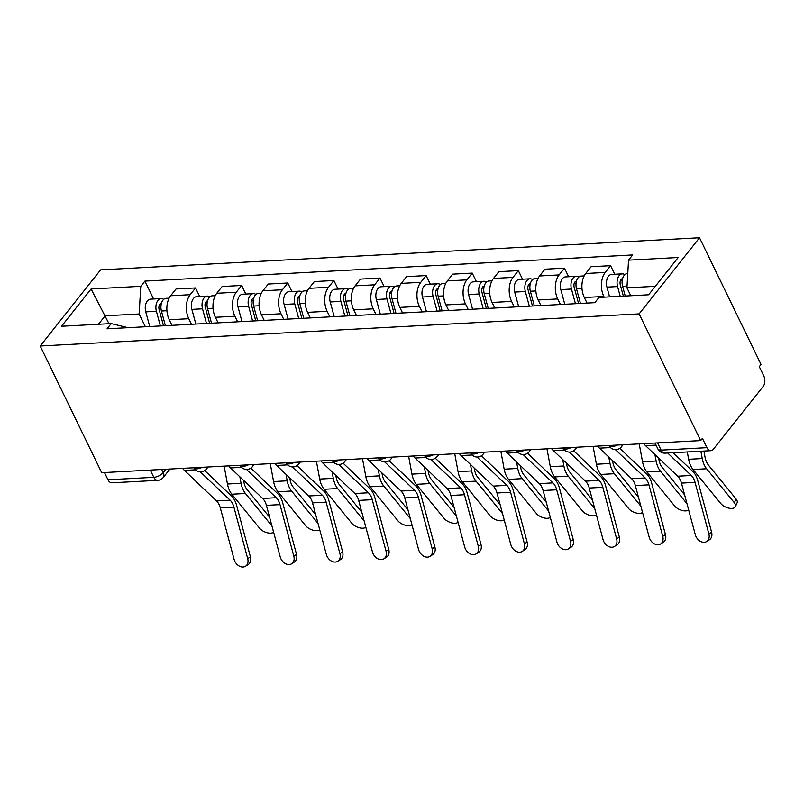 <?xml version="1.0" encoding="UTF-8"?>
<svg xmlns="http://www.w3.org/2000/svg" width="804" height="804" viewBox="0 0 804 804"><rect width="100%" height="100%" fill="white"/><g stroke="black" fill="none" stroke-linecap="round" stroke-linejoin="round"><path stroke-width="1.21" d="M700.656 440.582L702.415 438.361L706.927 447.667A7.477 4.563 86.9 0 0 710.857 450.692A7.477 4.563 86.9 0 0 713.369 449.235L763.197 386.412A7.477 4.563 86.9 0 0 763.8 375.97L759.277 366.664L761.046 364.443L699.52 237.753L100.59 269.873L40.2 346.001L639.13 313.892L700.656 440.582L101.716 472.692L40.2 346.001M150.308 470.089L153.815 477.325A7.477 4.563 -93.1 0 0 157.745 480.34L111.917 482.802A7.477 4.563 -93.1 0 1 107.997 479.777L153.815 477.325A7.477 3.367 -25.9 0 0 163.252 472.561L165.885 469.255M104.48 472.541L107.997 479.777M699.52 237.753L639.13 313.892M604.166 297.168L603.824 296.465A17.186 10.492 -93.1 0 1 605.221 272.445L610.588 265.672L591.081 266.717L585.714 273.491A17.186 10.492 86.9 0 0 584.317 297.51L587.02 303.078M614.759 274.254L610.588 265.672M560.418 304.505L557.715 298.937A17.186 10.492 -93.1 0 1 559.102 274.918L564.478 268.144L544.961 269.189L539.595 275.963A17.186 10.492 86.9 0 0 538.198 299.982L540.901 305.55M568.639 276.727L564.478 268.144M514.299 306.977L511.595 301.41A17.186 10.492 -93.1 0 1 512.982 277.39L518.359 270.616L498.842 271.672L493.475 278.435A17.186 10.492 86.9 0 0 492.078 302.455L494.792 308.022M522.52 279.199L518.359 270.616M468.179 309.45L465.476 303.882A17.186 10.492 -93.1 0 1 466.873 279.862L472.239 273.089L452.732 274.144L447.356 280.908A17.186 10.492 86.9 0 0 445.969 304.927L448.672 310.495M476.4 281.671L472.239 273.089M422.06 311.922L419.356 306.354A17.186 10.492 -93.1 0 1 420.753 282.335L426.12 275.571L406.613 276.616L401.236 283.38A17.186 10.492 86.9 0 0 399.849 307.399L402.553 312.967M430.291 284.144L426.12 275.571M375.95 314.394L373.237 308.826A17.186 10.492 -93.1 0 1 374.634 284.807L380.001 278.043L360.493 279.088L355.127 285.852A17.186 10.492 86.9 0 0 353.73 309.872L356.433 315.439M384.171 286.616L380.001 278.043M329.831 316.866L327.127 311.299A17.186 10.492 -93.1 0 1 328.514 287.279L333.891 280.516L314.374 281.561L309.007 288.324A17.186 10.492 86.9 0 0 307.61 312.344L310.314 317.912M338.052 289.088L333.891 280.516M283.712 319.339L281.008 313.771A17.186 10.492 -93.1 0 1 282.405 289.752L287.772 282.988L268.255 284.033L262.888 290.797A17.186 10.492 86.9 0 0 261.491 314.816L264.204 320.394M291.932 291.561L287.772 282.988M237.592 321.811L234.889 316.243A17.186 10.492 -93.1 0 1 236.286 292.224L241.652 285.46L222.145 286.505L216.768 293.269A17.186 10.492 86.9 0 0 215.382 317.289L218.085 322.866M245.813 294.033L241.652 285.46M191.473 324.283L188.769 318.716A17.186 10.492 -93.1 0 1 190.166 294.696L195.533 287.932L176.026 288.978L170.659 295.741A17.186 10.492 86.9 0 0 169.262 319.761L171.966 325.339M199.704 296.505L195.533 287.932M655.35 286.314L626.939 287.832L630.778 295.741M626.939 287.832L628.537 260.154L678.204 257.491L648.627 294.787L598.96 297.45L594.829 302.666L107.043 328.816L111.183 323.6L61.516 326.263L91.093 288.978L140.76 286.314L139.152 313.982L105.163 315.811L98.44 324.283M628.537 260.154L632.678 254.938L144.901 281.098L140.76 286.314M109.002 323.721L91.093 288.978M145.363 326.766L139.152 313.982M153.584 298.977L144.901 281.098M128.007 327.69L111.183 323.6M643.753 443.627A23.547 14.361 86.9 0 0 645.602 445.677L677.692 476.209A13.829 8.442 -93.1 0 1 681.46 483.103L695.279 534.64A8.593 6.432 -122.6 0 0 706.716 541.514A8.593 6.432 -122.6 0 0 708.877 533.916L711.59 532.178A8.593 6.432 57.4 0 1 709.429 539.775L706.716 541.514M667.662 453.004L691.289 475.476A13.829 8.442 -93.1 0 1 695.058 482.37L708.877 533.916M673.119 452.712L692.686 471.315A18.683 11.397 -93.1 0 1 697.771 480.631L711.59 532.178M736.052 498.942A8.593 4.372 24 0 1 737.107 502.801L735.409 506.62A8.593 4.372 -156 0 0 734.353 502.761L736.052 498.942L708.324 464.943A13.829 8.442 86.9 0 1 705.078 457.386L703.902 451.064M687.279 451.948L688.636 459.285A18.683 11.397 86.9 0 0 693.028 469.496L720.756 503.495A8.593 4.372 -156 0 0 728.926 508.158A8.593 4.372 -156 0 0 735.409 506.62M625.241 296.033L622.597 286.284A9.346 5.698 -93.1 0 1 627.311 273.581L627.763 273.551M623.351 296.143L620.286 284.797A4.482 2.734 -93.1 0 1 622.537 278.697A4.482 2.734 -93.1 0 1 622.577 278.697M620.216 296.304L617.572 286.556A9.346 5.698 -93.1 0 1 622.276 273.852A9.346 5.698 -93.1 0 1 624.849 274.666M609.573 296.877L606.93 287.128A9.346 5.698 -93.1 0 1 611.643 274.415L622.276 273.852M700.877 451.225L702.234 458.551A18.683 11.397 86.9 0 0 706.626 468.762L734.353 502.761M597.643 446.099A23.547 14.361 86.9 0 0 599.482 448.15L631.582 478.681A13.829 8.442 -93.1 0 1 635.351 485.576L649.16 537.112A8.593 6.432 -122.6 0 0 660.597 543.986A8.593 6.432 -122.6 0 0 662.757 536.389L665.471 534.65A8.593 6.432 57.4 0 1 663.31 542.248L660.597 543.986M615.392 449.617L645.18 477.948A13.829 8.442 -93.1 0 1 648.949 484.842L662.757 536.389M619.794 448.33L646.567 473.787A18.683 11.397 -93.1 0 1 651.662 483.103L665.471 534.65M551.524 448.572A23.547 14.361 86.9 0 0 553.363 450.622L585.463 481.154A13.829 8.442 -93.1 0 1 589.231 488.048L603.04 539.584A8.593 6.432 -122.6 0 0 614.477 546.459A8.593 6.432 -122.6 0 0 616.638 538.861L619.351 537.122A8.593 6.432 57.4 0 1 617.191 544.72L614.477 546.459M569.272 452.099L599.06 480.42A13.829 8.442 -93.1 0 1 602.829 487.314L616.638 538.861M573.684 450.803L600.447 476.259A18.683 11.397 -93.1 0 1 605.543 485.576L619.351 537.122M639.21 443.868L642.527 461.757A18.683 11.397 86.9 0 0 646.908 471.968L674.636 505.967A8.593 4.372 -156 0 0 681.862 510.389A8.593 4.372 -156 0 0 688.656 509.937M580.458 303.43L576.488 288.757A9.346 5.698 -93.1 0 1 581.191 276.053L584.186 275.893M578.568 303.53L574.167 287.269A4.482 2.734 -93.1 0 1 576.428 281.169A4.482 2.734 -93.1 0 1 576.458 281.169M575.433 303.701L571.463 289.028A9.346 5.698 -93.1 0 1 576.166 276.325A9.346 5.698 -93.1 0 1 578.729 277.139M564.79 304.274L560.82 289.601A9.346 5.698 -93.1 0 1 565.524 276.888L576.166 276.325M658.627 458.079L658.958 459.858A13.829 8.442 86.9 0 0 662.205 467.415L684.626 494.902M654.918 454.541L656.124 461.024A18.683 11.397 86.9 0 0 660.506 471.234L686.988 503.706M593.091 446.341L596.407 464.23A18.683 11.397 86.9 0 0 600.789 474.44L628.517 508.44A8.593 4.372 -156 0 0 635.743 512.862A8.593 4.372 -156 0 0 642.537 512.409M534.338 305.902L530.369 291.229A9.346 5.698 -93.1 0 1 535.072 278.526L538.067 278.365M532.459 306.002L528.047 289.741A4.482 2.734 -93.1 0 1 530.308 283.641A4.482 2.734 -93.1 0 1 530.338 283.641M529.313 306.173L525.344 291.5A9.346 5.698 -93.1 0 1 530.047 278.797A9.346 5.698 -93.1 0 1 532.61 279.621M518.67 306.746L514.701 292.073A9.346 5.698 -93.1 0 1 519.404 279.36L530.047 278.797M612.517 460.551L612.839 462.33A13.829 8.442 86.9 0 0 616.095 469.888L638.507 497.385M608.799 457.014L610.005 463.496A18.683 11.397 86.9 0 0 614.397 473.707L640.868 506.178M505.404 451.044A23.547 14.361 86.9 0 0 507.244 453.094L539.343 483.626A13.829 8.442 -93.1 0 1 543.112 490.52L556.921 542.057A8.593 6.432 -122.6 0 0 568.358 548.931A8.593 6.432 -122.6 0 0 570.528 541.333L573.232 539.595A8.593 6.432 57.4 0 1 571.071 547.192L568.358 548.931M523.153 454.572L552.941 482.892A13.829 8.442 -93.1 0 1 556.71 489.787L570.528 541.333M527.565 453.275L554.328 478.732A18.683 11.397 -93.1 0 1 559.423 488.048L573.232 539.595M459.285 453.516A23.547 14.361 86.9 0 0 461.124 455.566L493.224 486.098A13.829 8.442 -93.1 0 1 496.993 492.993L510.811 544.539A8.593 6.432 -122.6 0 0 522.248 551.403A8.593 6.432 -122.6 0 0 524.409 543.805L527.122 542.067A8.593 6.432 57.4 0 1 524.952 549.665L522.248 551.403M477.033 457.044L506.821 485.365A13.829 8.442 -93.1 0 1 510.59 492.259L524.409 543.805M481.445 455.747L508.208 481.204A18.683 11.397 -93.1 0 1 513.304 490.53L527.122 542.067M413.176 455.989A23.547 14.361 86.9 0 0 415.015 458.039L447.104 488.571A13.829 8.442 -93.1 0 1 450.873 495.465L464.692 547.011A8.593 6.432 -122.6 0 0 476.129 553.876A8.593 6.432 -122.6 0 0 478.29 546.278L481.003 544.539A8.593 6.432 57.4 0 1 478.842 552.137L476.129 553.876M430.924 459.516L460.702 487.837A13.829 8.442 -93.1 0 1 464.481 494.731L478.29 546.278M435.326 458.22L462.099 483.676A18.683 11.397 -93.1 0 1 467.184 493.003L481.003 544.539M546.971 448.813L550.288 466.702A18.683 11.397 86.9 0 0 554.68 476.913L582.397 510.912A8.593 4.372 -156 0 0 589.634 515.334A8.593 4.372 -156 0 0 596.417 514.882M488.229 308.374L484.249 293.701A9.346 5.698 -93.1 0 1 488.953 280.998L491.947 280.837M486.34 308.475L481.928 292.214A4.482 2.734 -93.1 0 1 484.189 286.113A4.482 2.734 -93.1 0 1 484.219 286.113M483.204 308.646L479.224 293.973A9.346 5.698 -93.1 0 1 483.928 281.269A9.346 5.698 -93.1 0 1 486.49 282.093M472.561 309.218L468.581 294.545A9.346 5.698 -93.1 0 1 473.285 281.832L483.928 281.269M566.398 463.024L566.73 464.802A13.829 8.442 86.9 0 0 569.976 472.36L592.397 499.857M562.689 459.486L563.885 465.968A18.683 11.397 86.9 0 0 568.277 476.179L594.749 508.651M500.852 451.285L504.168 469.174A18.683 11.397 86.9 0 0 508.56 479.385L536.288 513.384A8.593 4.372 -156 0 0 543.514 517.806A8.593 4.372 -156 0 0 550.298 517.354M442.11 310.846L438.13 296.173A9.346 5.698 -93.1 0 1 442.833 283.47L445.838 283.309M440.22 310.947L435.808 294.686A4.482 2.734 -93.1 0 1 438.069 288.586A4.482 2.734 -93.1 0 1 438.1 288.586M437.085 311.118L433.105 296.445A9.346 5.698 -93.1 0 1 437.808 283.742A9.346 5.698 -93.1 0 1 440.371 284.566M426.442 311.691L422.462 297.018A9.346 5.698 -93.1 0 1 427.165 284.304L437.808 283.742M520.278 465.496L520.61 467.275A13.829 8.442 86.9 0 0 523.856 474.832L546.278 502.329M516.57 461.958L517.766 468.441A18.683 11.397 86.9 0 0 522.158 478.651L548.629 511.123M454.742 453.768L458.049 471.646A18.683 11.397 86.9 0 0 462.441 481.857L490.169 515.856A8.593 4.372 -156 0 0 497.395 520.288A8.593 4.372 -156 0 0 504.188 519.826M395.99 313.319L392.01 298.646A9.346 5.698 -93.1 0 1 396.724 285.943L399.719 285.782M394.101 313.419L389.699 297.158A4.482 2.734 -93.1 0 1 391.95 291.058A4.482 2.734 -93.1 0 1 391.99 291.058M390.965 313.59L386.985 298.917A9.346 5.698 -93.1 0 1 391.699 286.214A9.346 5.698 -93.1 0 1 394.261 287.038M380.322 314.163L376.342 299.49A9.346 5.698 -93.1 0 1 381.056 286.777L391.699 286.214M474.159 467.968L474.491 469.747A13.829 8.442 86.9 0 0 477.737 477.305L500.158 504.801M470.451 464.441L471.646 470.913A18.683 11.397 86.9 0 0 476.038 481.124L502.52 513.595M367.056 458.461A23.547 14.361 86.9 0 0 368.895 460.521L400.995 491.043A13.829 8.442 -93.1 0 1 404.764 497.937L418.572 549.484A8.593 6.432 -122.6 0 0 430.009 556.348A8.593 6.432 -122.6 0 0 432.17 548.75L434.884 547.011A8.593 6.432 57.4 0 1 432.723 554.619L430.009 556.348M384.804 461.988L414.593 490.309A13.829 8.442 -93.1 0 1 418.361 497.204L432.17 548.75M389.206 460.692L415.98 486.149A18.683 11.397 -93.1 0 1 421.075 495.475L434.884 547.011M408.623 456.24L411.939 474.119A18.683 11.397 86.9 0 0 416.321 484.33L444.049 518.329A8.593 4.372 -156 0 0 451.275 522.761A8.593 4.372 -156 0 0 458.069 522.298M349.871 315.791L345.901 301.118A9.346 5.698 -93.1 0 1 350.604 288.415L353.599 288.254M347.981 315.902L343.579 299.631A4.482 2.734 -93.1 0 1 345.841 293.53A4.482 2.734 -93.1 0 1 345.871 293.53M344.846 316.062L340.876 301.389A9.346 5.698 -93.1 0 1 345.579 288.686A9.346 5.698 -93.1 0 1 348.142 289.51M334.203 316.635L330.233 301.962A9.346 5.698 -93.1 0 1 334.936 289.259L345.579 288.686M428.04 470.44L428.371 472.219A13.829 8.442 86.9 0 0 431.617 479.777L454.039 507.274M424.331 466.913L425.537 473.385A18.683 11.397 86.9 0 0 429.919 483.596L456.401 516.067M320.937 460.933A23.547 14.361 86.9 0 0 322.776 462.993L354.876 493.515A13.829 8.442 -93.1 0 1 358.644 500.41L372.453 551.956A8.593 6.432 -122.6 0 0 383.89 558.82A8.593 6.432 -122.6 0 0 386.051 551.222L388.764 549.484A8.593 6.432 57.4 0 1 386.603 557.092L383.89 558.82M338.685 464.461L368.473 492.782A13.829 8.442 -93.1 0 1 372.242 499.686L386.051 551.222M343.097 463.164L369.86 488.621A18.683 11.397 -93.1 0 1 374.955 497.947L388.764 549.484M362.503 458.712L365.82 476.591A18.683 11.397 86.9 0 0 370.212 486.802L397.93 520.801A8.593 4.372 -156 0 0 405.156 525.233A8.593 4.372 -156 0 0 411.949 524.771M303.751 318.263L299.781 303.59A9.346 5.698 -93.1 0 1 304.485 290.887L307.48 290.726M301.872 318.374L297.46 302.103A4.482 2.734 -93.1 0 1 299.721 296.003A4.482 2.734 -93.1 0 1 299.751 296.003M298.726 318.535L294.756 303.862A9.346 5.698 -93.1 0 1 299.46 291.159A9.346 5.698 -93.1 0 1 302.023 291.983M288.083 319.108L284.113 304.435A9.346 5.698 -93.1 0 1 288.817 291.731L299.46 291.159M381.93 472.913L382.262 474.692A13.829 8.442 86.9 0 0 385.508 482.249L407.919 509.746M378.212 469.385L379.418 475.857A18.683 11.397 86.9 0 0 383.809 486.068L410.281 518.54M274.817 463.405A23.547 14.361 86.9 0 0 276.656 465.466L308.756 495.988A13.829 8.442 -93.1 0 1 312.525 502.882L326.344 554.428A8.593 6.432 -122.6 0 0 337.77 561.292A8.593 6.432 -122.6 0 0 339.941 553.695L342.645 551.956A8.593 6.432 57.4 0 1 340.484 559.564L337.77 561.292M292.566 466.933L322.354 495.254A13.829 8.442 -93.1 0 1 326.122 502.158L339.941 553.695M296.977 465.637L323.741 491.093A18.683 11.397 -93.1 0 1 328.836 500.42L342.645 551.956M316.384 461.184L319.701 479.063A18.683 11.397 86.9 0 0 324.092 489.274L351.81 523.273A8.593 4.372 -156 0 0 359.046 527.705A8.593 4.372 -156 0 0 365.83 527.243M257.642 320.746L253.662 306.063A9.346 5.698 -93.1 0 1 258.365 293.359L261.36 293.199M255.752 320.846L251.34 304.575A4.482 2.734 -93.1 0 1 253.602 298.475A4.482 2.734 -93.1 0 1 253.632 298.475M252.617 321.007L248.637 306.334A9.346 5.698 -93.1 0 1 253.34 293.631A9.346 5.698 -93.1 0 1 255.903 294.455M241.974 321.58L237.994 306.907A9.346 5.698 -93.1 0 1 242.697 294.204L253.34 293.631M335.811 475.385L336.142 477.164A13.829 8.442 86.9 0 0 339.388 484.722L361.81 512.218M332.102 471.858L333.298 478.34A18.683 11.397 86.9 0 0 337.69 488.541L364.162 521.012M228.698 465.878A23.547 14.361 86.9 0 0 230.537 467.938L262.637 498.46A13.829 8.442 -93.1 0 1 266.405 505.354L280.224 556.901A8.593 6.432 -122.6 0 0 291.661 563.775A8.593 6.432 -122.6 0 0 293.822 556.167L296.535 554.428A8.593 6.432 57.4 0 1 294.364 562.036L291.661 563.775M246.456 469.405L276.234 497.726A13.829 8.442 -93.1 0 1 280.003 504.631L293.822 556.167M250.858 468.119L277.621 493.566A18.683 11.397 -93.1 0 1 282.717 502.892L296.535 554.428M270.265 463.657L273.581 481.536A18.683 11.397 86.9 0 0 277.973 491.746L305.701 525.746A8.593 4.372 -156 0 0 312.927 530.178A8.593 4.372 -156 0 0 319.721 529.715M211.522 323.218L207.543 308.535A9.346 5.698 -93.1 0 1 212.246 295.832L215.251 295.671M209.633 323.319L205.231 307.048A4.482 2.734 -93.1 0 1 207.482 300.957A4.482 2.734 -93.1 0 1 207.512 300.947M206.497 323.479L202.518 308.806A9.346 5.698 -93.1 0 1 207.221 296.103A9.346 5.698 -93.1 0 1 209.794 296.927M195.854 324.052L191.875 309.379A9.346 5.698 -93.1 0 1 196.578 296.676L207.221 296.103M289.691 477.857L290.023 479.636A13.829 8.442 86.9 0 0 293.269 487.194L315.691 514.691M285.983 474.33L287.179 480.812A18.683 11.397 86.9 0 0 291.571 491.013L318.052 523.484M182.588 468.35A23.547 14.361 86.9 0 0 184.428 470.41L216.517 500.932A13.829 8.442 -93.1 0 1 220.286 507.826L234.105 559.373A8.593 6.432 -122.6 0 0 245.542 566.247A8.593 6.432 -122.6 0 0 247.702 558.639L250.416 556.901A8.593 6.432 57.4 0 1 248.255 564.509L245.542 566.247M200.337 471.878L230.125 500.199A13.829 8.442 -93.1 0 1 233.894 507.103L247.702 558.639M204.739 470.591L231.512 496.038A18.683 11.397 -93.1 0 1 236.597 505.364L250.416 556.901M224.155 466.129L227.462 484.008A18.683 11.397 86.9 0 0 231.853 494.219L259.581 528.218A8.593 4.372 -156 0 0 266.807 532.65A8.593 4.372 -156 0 0 273.601 532.188M165.403 325.69L161.423 311.007A9.346 5.698 -93.1 0 1 166.137 298.304L169.131 298.143M163.513 325.791L159.112 309.52A4.482 2.734 -93.1 0 1 161.363 303.43A4.482 2.734 -93.1 0 1 161.403 303.42M160.378 325.952L156.398 311.279A9.346 5.698 -93.1 0 1 161.112 298.575A9.346 5.698 -93.1 0 1 163.674 299.4M149.735 326.524L145.755 311.851A9.346 5.698 -93.1 0 1 150.469 299.148L161.112 298.575M243.572 480.33L243.903 482.109A13.829 8.442 86.9 0 0 247.15 489.666L269.571 517.163M239.863 476.802L241.069 483.284A18.683 11.397 86.9 0 0 245.451 493.485L271.933 525.957M207.13 467.044A7.477 4.874 38.4 0 1 206.397 469.054A7.477 7.477 0 0 1 193.854 467.747A7.477 3.367 -25.9 0 0 197.02 468.843A7.477 3.367 -25.9 0 0 202.276 467.295M253.24 464.561A7.477 4.874 38.4 0 1 252.516 466.581A7.477 7.477 0 0 1 239.974 465.275A7.477 3.367 -25.9 0 0 243.14 466.37A7.477 3.367 -25.9 0 0 248.386 464.823M299.359 462.089A7.477 4.874 38.4 0 1 298.636 464.109A7.477 7.477 0 0 1 286.093 462.802A7.477 3.367 -25.9 0 0 289.259 463.898A7.477 3.367 -25.9 0 0 294.505 462.35M345.479 459.617A7.477 4.874 38.4 0 1 344.745 461.627A7.477 7.477 0 0 1 332.213 460.33A7.477 3.367 -25.9 0 0 335.368 461.426A7.477 3.367 -25.9 0 0 340.625 459.878M391.598 457.144A7.477 4.874 38.4 0 1 390.865 459.154A7.477 7.477 0 0 1 378.332 457.858A7.477 3.367 -25.9 0 0 381.488 458.953A7.477 3.367 -25.9 0 0 386.744 457.406M437.718 454.672A7.477 4.874 38.4 0 1 436.984 456.682A7.477 7.477 0 0 1 424.442 455.386A7.477 3.367 -25.9 0 0 427.607 456.481A7.477 3.367 -25.9 0 0 432.864 454.933M483.827 452.2A7.477 4.874 38.4 0 1 483.103 454.21A7.477 7.477 0 0 1 470.561 452.913A7.477 3.367 -25.9 0 0 473.727 454.009A7.477 3.367 -25.9 0 0 478.973 452.461M529.947 449.727A7.477 4.874 38.4 0 1 529.223 451.737A7.477 7.477 0 0 1 516.681 450.441A7.477 3.367 -25.9 0 0 519.846 451.536A7.477 3.367 -25.9 0 0 525.092 449.989M576.066 447.255A7.477 4.874 38.4 0 1 575.332 449.265A7.477 7.477 0 0 1 562.8 447.969A7.477 3.367 -25.9 0 0 565.956 449.064A7.477 3.367 -25.9 0 0 571.212 447.516M622.185 444.783A7.477 4.874 38.4 0 1 621.452 446.793A7.477 7.477 0 0 1 608.919 445.496A7.477 3.367 -25.9 0 0 612.075 446.592A7.477 3.367 -25.9 0 0 617.331 445.044M161.755 469.476L163.252 472.561A7.477 4.874 -141.6 0 1 163.192 477.526L169.935 469.033M169.262 319.761L188.769 318.716M215.382 317.289L234.889 316.243M261.491 314.816L281.008 313.771M307.61 312.344L327.127 311.299M353.73 309.872L373.237 308.826M399.849 307.399L419.356 306.354M445.969 304.927L465.476 303.882M492.078 302.455L511.595 301.41M538.198 299.982L557.715 298.937M584.317 297.51L603.824 296.465M216.768 293.269L236.286 292.224M262.888 290.797L282.405 289.752M309.007 288.324L328.514 287.279M355.127 285.852L374.634 284.807M401.236 283.38L420.753 282.335M447.356 280.908L466.873 279.862M493.475 278.435L512.982 277.39M539.595 275.963L559.102 274.918M585.714 273.491L605.221 272.445M170.659 295.741L190.166 294.696M655.029 443.024L657.903 448.944A7.477 3.367 -25.9 0 0 661.109 450.119L706.927 447.667M657.592 442.883L661.109 450.119A7.477 4.563 -93.1 0 0 665.029 453.144L710.857 450.692M691.289 475.476L677.692 476.209M656.054 445.125L645.602 445.677M695.058 482.37L681.46 483.103M622.597 286.284L627.04 286.043M620.397 280.757L622.195 280.656M606.93 287.128L617.572 286.556M693.028 469.496L706.626 468.762M688.636 459.285L702.234 458.551M645.18 477.948L631.582 478.681M610.447 447.567L599.482 448.15M648.949 484.842L635.351 485.576M599.06 480.42L585.463 481.154M564.328 450.039L553.363 450.622M602.829 487.314L589.231 488.048M576.488 288.757L581.975 288.465M574.277 283.229L576.076 283.129M560.82 289.601L571.463 289.028M646.908 471.968L660.506 471.234M642.527 461.757L656.124 461.024M530.369 291.229L535.866 290.937M528.158 285.701L529.957 285.601M514.701 292.073L525.344 291.5M600.789 474.44L614.397 473.707M596.407 464.23L610.005 463.496M552.941 482.892L539.343 483.626M518.208 452.511L507.244 453.094M556.71 489.787L543.112 490.52M506.821 485.365L493.224 486.098M472.099 454.984L461.124 455.566M510.59 492.259L496.993 492.993M460.702 487.837L447.104 488.571M425.979 457.456L415.015 458.039M464.481 494.731L450.873 495.465M484.249 293.701L489.747 293.41M482.048 288.174L483.837 288.073M468.581 294.545L479.224 293.973M554.68 476.913L568.277 476.179M550.288 466.702L563.885 465.968M438.13 296.173L443.627 295.882M435.929 290.646L437.728 290.546M422.462 297.018L433.105 296.445M508.56 479.385L522.158 478.651M504.168 469.174L517.766 468.441M392.01 298.646L397.508 298.354M389.809 293.118L391.608 293.018M376.342 299.49L386.985 298.917M462.441 481.857L476.038 481.124M458.049 471.646L471.646 470.913M414.593 490.309L400.995 491.043M379.86 459.928L368.895 460.521M418.361 497.204L404.764 497.937M345.901 301.118L351.398 300.827M343.69 295.591L345.489 295.49M330.233 301.962L340.876 301.389M416.321 484.33L429.919 483.596M411.939 474.119L425.537 473.385M368.473 492.782L354.876 493.515M333.74 462.4L322.776 462.993M372.242 499.686L358.644 500.41M299.781 303.59L305.279 303.299M297.57 298.063L299.369 297.962M284.113 304.435L294.756 303.862M370.212 486.802L383.809 486.068M365.82 476.591L379.418 475.857M322.354 495.254L308.756 495.988M287.621 464.873L276.656 465.466M326.122 502.158L312.525 502.882M253.662 306.063L259.159 305.771M251.461 300.535L253.25 300.435M237.994 306.907L248.637 306.334M324.092 489.274L337.69 488.541M319.701 479.063L333.298 478.34M276.234 497.726L262.637 498.46M241.512 467.345L230.537 467.938M280.003 504.631L266.405 505.354M207.543 308.535L213.04 308.244M205.342 303.007L207.141 302.907M191.875 309.379L202.518 308.806M277.973 491.746L291.571 491.013M273.581 481.536L287.179 480.812M230.125 500.199L216.517 500.932M195.392 469.817L184.428 470.41M233.894 507.103L220.286 507.826M161.423 311.007L166.92 310.716M159.222 305.48L161.021 305.379M145.755 311.851L156.398 311.279M231.853 494.219L245.451 493.485M227.462 484.008L241.069 483.284M621.452 446.793L623.09 444.733M575.332 449.265L576.971 447.205M529.223 451.737L530.851 449.677M483.103 454.21L484.732 452.149M436.984 456.682L438.622 454.632M390.865 459.154L392.503 457.104M344.745 461.627L346.383 459.576M298.636 464.109L300.264 462.049M252.516 466.581L254.144 464.521M206.397 469.054L208.035 466.993M157.745 480.34A7.477 7.477 0 0 0 163.192 477.526M657.903 448.944A7.477 7.477 0 0 0 665.029 453.144"/></g></svg>
